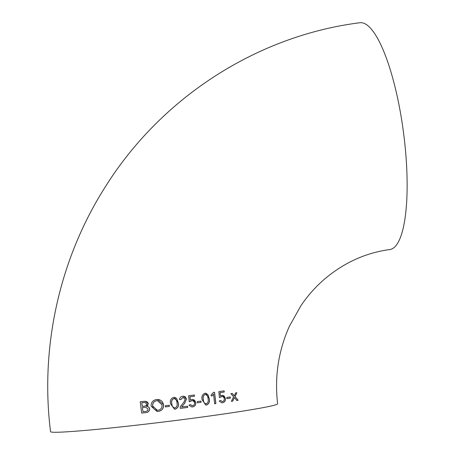 <?xml version="1.0" encoding="UTF-8"?>
<svg xmlns="http://www.w3.org/2000/svg" width="455" height="455" viewBox="0 0 455 455"><rect width="100%" height="100%" fill="white"/><g stroke="black" fill="none" stroke-linecap="round" stroke-linejoin="round"><path stroke-width="0.68" d="M192.05 400.673L189.24 401.714L188.615 395.77L194.359 395.008L194.507 396.203L189.923 396.794L190.258 399.922L190.008 396.8L194.507 396.203M191.896 400.673L191.441 400.707C193.102 400.502 194.126 401.225 194.512 402.857C194.621 404.427 193.938 405.382 192.465 405.729L190.23 404.563L188.973 405.257L191.8 406.975L192.505 406.935C194.791 406.503 195.889 405.087 195.804 402.686L192.414 399.416L191.686 399.462M193.301 418.208A114.387 4.169 -7 0 0 277.618 403.795C274.473 376.683 278.397 350.856 289.38 326.315L300.96 305.635C307.608 295.858 315.258 287.202 323.914 279.654C343.525 262.865 365.496 252.826 389.827 249.545A114.387 28.921 82.5 0 0 404.023 136.625A114.387 28.921 82.5 0 0 359.786 22.75C256.631 35.837 161.059 97.762 105.35 186.789C59.611 258.565 39.903 346.886 50.545 431.676A114.387 4.169 -7 0 0 193.301 418.208M226.812 397.442L226.954 398.637L230.332 398.131L230.196 396.936L226.812 397.442M221.949 396.521L221.448 396.555C222.944 396.328 223.894 397.044 224.287 398.705C224.378 400.298 223.752 401.253 222.415 401.577L220.345 400.417L219.191 401.111L221.801 402.829L222.455 402.789C224.531 402.391 225.538 400.974 225.475 398.534L222.319 395.264L220.436 395.776L220.118 392.648L224.258 392.045L224.122 390.851L218.827 391.624L219.418 397.568L221.983 396.521M222.415 401.577L222.097 401.594M213.486 394.144L211.82 396.129L210.961 395.253L213.475 392.386L214.538 392.233L215.886 403.579L214.663 403.75L213.52 394.138L211.734 396.129M205 393.262C202.401 394.331 201.423 396.459 202.065 399.655L205.825 405.087L206.416 405.052C208.993 404 209.954 401.867 209.311 398.66L205.592 393.234L205 393.262M201.099 402.294L200.951 401.1L197.265 401.594L197.413 402.789L201.099 402.294L197.328 402.789M184.798 403.158L181.613 406.98L184.798 403.158L186.522 398.916L183.376 396.203L182.722 396.231C180.811 396.527 179.748 397.642 179.537 399.575L181.01 399.518L182.921 397.42L185.208 399.092L183.951 402.072L180.169 406.821L180.362 408.368L187.722 407.413L187.574 406.218L181.699 406.986M175.152 409.187C177.933 408.124 178.986 405.997 178.309 402.794L174.316 397.357L173.673 397.391C170.875 398.443 169.817 400.576 170.488 403.784L174.515 409.21L175.152 409.187L174.623 409.216M169.431 406.417L169.283 405.223L165.307 405.718L165.461 406.912L169.431 406.417L165.375 406.906M158.164 411.439C161.912 410.757 163.732 408.516 163.618 404.711L157.657 399.45L156.639 399.496C152.857 400.167 151.014 402.408 151.1 406.224L157.089 411.485L158.164 411.439L157.032 411.485M146.698 406.412L146.573 406.412C148.262 406.44 149.291 407.271 149.667 408.903C149.428 411.326 147.989 412.577 145.35 412.662L141.698 413.089L140.225 401.737L145.026 401.253L148.336 403.596L146.487 406.406C148.171 406.434 149.2 407.265 149.581 408.903C149.348 411.32 147.909 412.571 145.264 412.662L141.613 413.083M231.402 401.31L232.744 401.111L234.376 397.516L236.776 400.491L238.175 400.275L235.081 396.584L236.879 392.733L235.588 392.932L234.291 395.907L232.272 393.433L230.856 393.649L233.586 396.811L231.402 401.31M191.76 399.45L190.344 399.922M192.465 405.729L192.073 405.746M232.192 393.433L234.291 395.907M236.799 392.728L234.996 396.578L238.09 400.275L236.697 400.491M234.376 397.516L232.659 401.105L231.316 401.31M141.761 402.76L142.313 406.349L141.761 402.76L144.65 402.476M144.9 401.253L147.147 401.822L148.176 403.204L147.841 405.365L146.487 406.406M142.387 407.538L143.006 411.724L142.387 407.538L145.691 407.219M141.846 402.766L144.787 402.476L146.755 403.943C146.669 405.382 145.845 406.105 144.28 406.116L142.313 406.349M142.472 407.543L145.731 407.219L148.063 409.056C147.926 410.552 147.045 411.348 145.429 411.439L143.006 411.724M157.584 399.45L159.438 399.735L161.212 400.622L162.577 402.072L163.533 404.711C163.669 408.493 161.849 410.734 158.078 411.439M157.851 400.673L156.708 400.69C153.835 401.287 152.465 403.067 152.601 406.036L153.136 407.76L154.268 409.182L155.644 409.989L157.549 410.274M156.793 400.69L157.521 400.662L162.071 404.899C162.236 407.839 160.882 409.625 158.01 410.245L157.276 410.279L152.687 406.036C152.533 403.09 153.904 401.31 156.793 400.69L156.708 400.69M169.197 405.223L169.351 406.417M174.271 397.357L175.863 397.852L176.824 398.756L178.224 402.789C178.906 405.985 177.854 408.118 175.073 409.182M174.208 398.569L173.742 398.586C171.831 399.575 171.171 401.247 171.768 403.608C171.78 406.059 172.832 407.515 174.919 407.987M175.004 407.993C172.911 407.515 171.859 406.053 171.853 403.608C171.262 401.236 171.916 399.558 173.827 398.586C175.92 399.069 176.967 400.531 176.967 402.965C177.564 405.331 176.91 407.009 175.004 407.993L174.669 408.01M173.742 398.586L174.185 398.569M187.488 406.218L187.636 407.413L180.277 408.368M182.921 397.42L180.925 399.518L179.452 399.575M183.45 397.414L182.836 397.42M186.522 398.916L184.713 403.158M183.405 396.203L185.236 396.783L186.442 398.916M195.804 402.686L195.718 402.686C195.815 405.075 194.717 406.491 192.419 406.935L191.748 406.975M192.414 399.416L194.109 399.939L194.973 400.747L195.718 402.686M190.144 404.563L192.38 405.724M191.356 400.701L189.155 401.714M194.274 395.008L194.421 396.203M200.865 401.1L201.013 402.294M205.802 393.245L207.924 394.633L209.232 398.66C209.874 401.85 208.908 403.983 206.337 405.052L205.916 405.087M205.057 394.457L205.142 394.457C207.088 394.934 208.06 396.396 208.071 398.83C208.635 401.202 208.037 402.874 206.274 403.864C204.323 403.386 203.345 401.924 203.328 399.484C202.765 397.118 203.368 395.446 205.142 394.457L205.057 394.457C203.283 395.458 202.68 397.13 203.249 399.484C203.266 401.93 204.244 403.386 206.189 403.858M206.274 403.864L205.939 403.881M214.459 392.233L215.801 403.579L214.578 403.75M224.258 392.045L220.032 392.648L220.436 395.776M225.475 398.534L225.39 398.529C225.464 400.963 224.457 402.379 222.37 402.783L221.761 402.823M222.267 395.264L224.127 395.964L225.39 398.529M220.26 400.417L222.33 401.577M221.363 396.555L219.338 397.568M224.036 390.851L224.173 392.045M230.111 396.936L230.247 398.131L226.869 398.631"/></g></svg>
